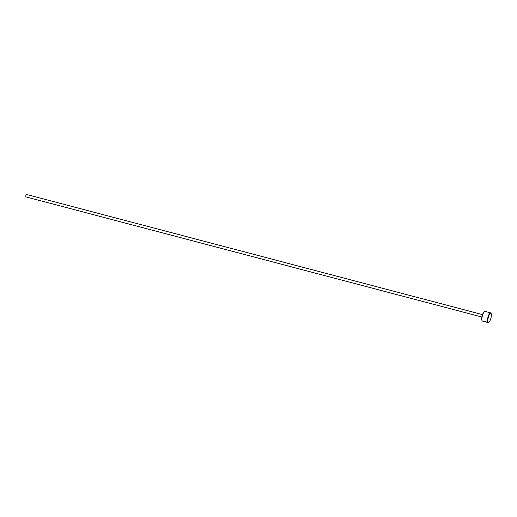 <?xml version="1.0" encoding="UTF-8"?>
<svg xmlns="http://www.w3.org/2000/svg" width="517" height="517" viewBox="0 0 517 517"><rect width="100%" height="100%" fill="white"/><g stroke="black" fill="none" stroke-linecap="round" stroke-linejoin="round"><path stroke-width="0.78" d="M483.725 321.219L485.192 321.341M486.038 321.703L483.679 321.38L488.042 322.53A5.002 1.435 -75.2 0 1 487.893 317.464A5.002 1.435 -75.2 0 1 490.594 312.856A5.002 1.435 -75.2 0 1 490.95 313.186L491.15 313.567A4.672 1.344 104.8 0 0 488.294 317.554A4.672 1.344 104.8 0 0 488.882 322.181A4.672 1.344 104.8 0 0 490.956 317.987A4.672 1.344 104.8 0 0 491.15 313.567M483.673 321.29L483.227 321.238M484.862 321.6L487.324 322.343L484.772 321.464A5.002 1.435 104.8 0 0 484.862 321.6L484.713 321.6M482.122 320.734L481.922 320.353A4.672 1.344 -75.2 0 1 482.115 315.932A4.672 1.344 -75.2 0 1 484.19 311.738L484.552 311.499A5.002 1.435 104.8 0 0 482.329 315.997A5.002 1.435 104.8 0 0 482.122 320.734A5.002 1.435 104.8 0 0 482.484 321.063L483.272 321.27M488.882 322.181L488.52 322.414A5.002 1.435 -75.2 0 1 488.042 322.53M481.876 317.024L25.889 196.887A1.254 0.362 -75.2 0 1 25.85 195.62A1.254 0.362 -75.2 0 1 26.522 194.47L482.516 314.607M483.311 321.283C483.279 320.908 484.255 321.076 486.232 321.8L486.006 321.832M484.306 321.49L484.772 321.464M490.594 312.856L485.03 311.389A5.002 1.435 104.8 0 0 484.552 311.499"/></g></svg>
